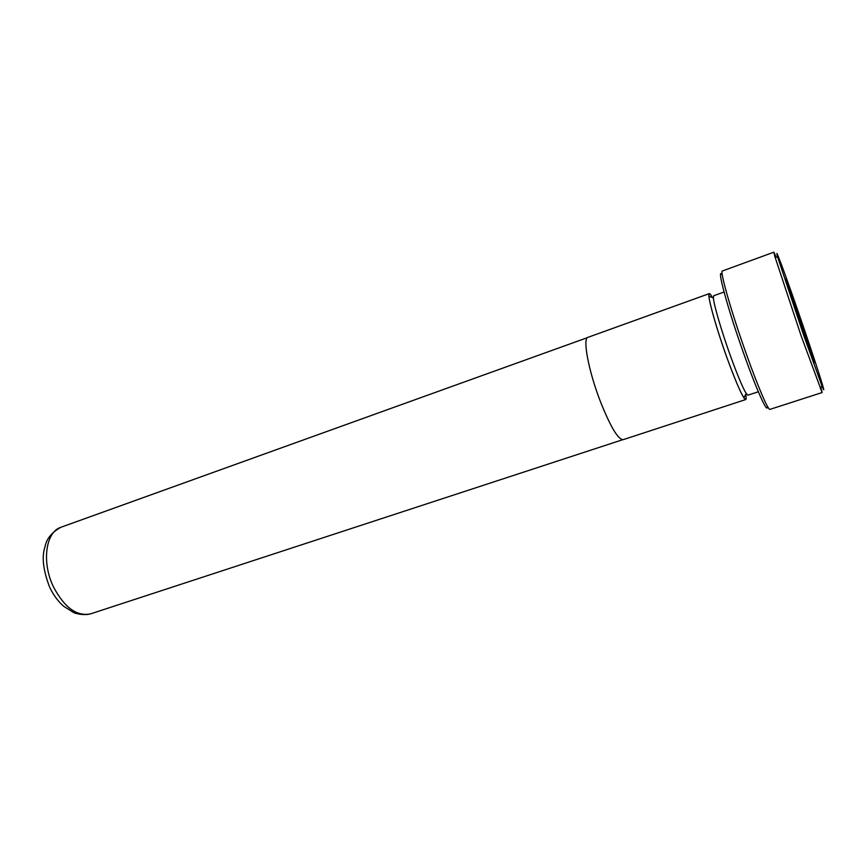 <?xml version="1.0" encoding="UTF-8"?>
<svg xmlns="http://www.w3.org/2000/svg" width="867" height="867" viewBox="0 0 867 867"><rect width="100%" height="100%" fill="white"/><g stroke="black" fill="none" stroke-linecap="round" stroke-linejoin="round"><path stroke-width="1.3" d="M712.533 297.684C710.973 294.802 709.889 293.447 709.304 293.62L587.967 337.328C582.472 338.087 588.4 370.382 600.083 400.727C610.314 426.531 618.008 439.515 623.145 439.677L745.718 399.557C746.281 399.329 746.292 397.606 745.761 394.366M709.304 293.62C706.594 293.317 715.427 325.84 726.882 357.529C736.787 384.514 743.062 398.527 745.718 399.557M811.328 353.931L788.569 287.356L807.589 340.623L798.399 313.637L785.675 278.968L801.953 328.658L814.503 362.59L794.53 305.065L810.97 354.05M724.053 292.016L713.736 295.723L713.411 298.053C713.855 304.891 721.561 331.227 730.361 355.643C737.449 375.205 742.737 387.831 746.227 393.542L747.918 395.179L758.332 391.765M712.501 297.674C709.921 292.97 708.729 292.472 708.957 296.178C709.347 303.417 717.497 331.465 726.882 357.497C734.457 378.326 740.115 391.754 743.864 397.758C745.967 400.814 746.595 399.698 745.739 394.398M767.371 406.19C768.108 415.228 757.259 391.667 744.092 354.603C727.489 308.37 715.784 264.663 722.309 275.077M773.873 252.178L722.395 270.981C719.437 270.266 731.477 312.543 746.422 354.267C758.029 386.931 768.281 410.644 769.95 409.376L822.111 392.556L801.086 335.702L774.816 256.383L773.873 252.178L776.041 256.881M803.395 334.445L821.916 385.815C829.155 404.087 813.864 356.716 797.607 309.974C784.158 271.133 773.397 242.348 777.851 257.618L803.395 334.445M820.93 387.506L822.111 392.556M798.171 314.58L814.059 360.835L798.019 314.634M49.592 587.078C43.112 570.107 41.583 556.69 44.997 546.828C46.46 538.808 51.782 532.284 60.993 527.244C45.756 531.742 41.399 562.217 53.483 586.916C64.57 607.778 76.979 616.74 90.742 613.814C83.351 615.873 74.302 613.175 73.511 612.492L63.649 606.239C58.176 601.47 53.591 595.304 49.918 587.761M622.549 439.753L90.742 613.814M746.227 393.542L743.864 397.758M821.916 385.815L820.269 388.665M777.851 257.618L774.816 256.383M713.411 298.053L708.957 296.178M587.447 337.631L60.993 527.244"/></g></svg>

